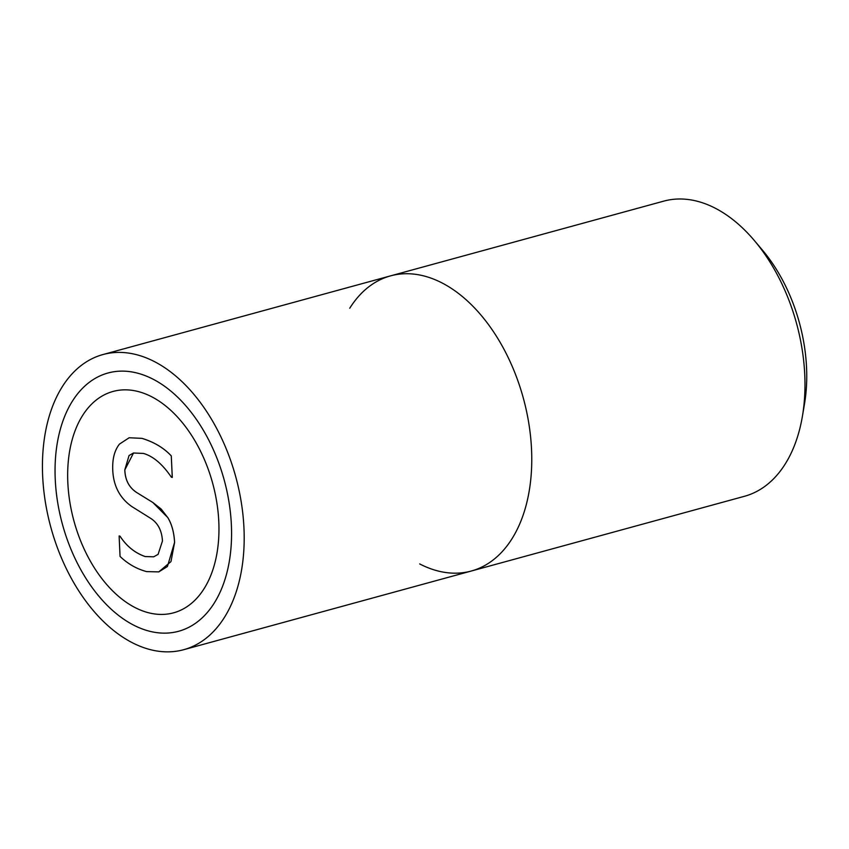 <?xml version="1.0" encoding="UTF-8"?>
<svg xmlns="http://www.w3.org/2000/svg" width="849" height="849" viewBox="0 0 849 849"><rect width="100%" height="100%" fill="white"/><g stroke="black" fill="none" stroke-linecap="round" stroke-linejoin="round"><path stroke-width="1.27" d="M172.262 477.446L171.286 455.913C163.793 447.901 154.009 442.053 141.921 438.36L129.144 437.755L119.476 444.091C114.626 450.203 112.376 458.64 112.726 469.401C113.235 485.479 119.56 497.832 131.68 506.46L150.05 517.954C157.712 522.623 161.851 530.317 162.456 541.004L158.084 554.386L153.648 556.817L145.168 556.562C134.949 553.007 126.554 546.204 119.985 536.165L119.125 535.942L120.059 556.435C127.849 563.906 136.71 568.957 146.633 571.61L158.763 571.886L167.423 566.527L174.576 542.405C174.034 532.45 171.774 524.183 167.805 517.603L161.108 508.997L152.735 502.428L136.551 492.441C129.037 487.485 125.121 479.961 124.803 469.858L129.048 455.52L133.495 453.005L143.449 453.43C153.191 456.231 162.509 464.17 171.402 477.223L172.294 477.435L171.286 455.913C163.825 447.89 154.04 442.042 141.953 438.349L129.165 437.755M119.125 535.942L119.985 536.165M120.017 536.165C126.586 546.204 134.98 552.996 145.2 556.551L153.658 556.806M133.516 452.995L124.835 469.858C125.153 479.961 129.069 487.485 136.572 492.431L152.735 502.428M152.756 502.417L167.805 517.603M167.837 517.603C171.806 524.173 174.056 532.44 174.607 542.394L170.978 561.603L158.795 571.886M218.798 521.753A114.753 71.878 -105.3 0 0 113.034 391.453A114.753 71.878 -105.3 0 0 73.98 521.106A114.753 71.878 -105.3 0 0 173.589 612.819A114.753 71.878 -105.3 0 0 218.798 521.753A114.753 71.878 74.7 0 1 173.589 612.819A114.753 71.878 74.7 0 1 73.98 521.106A114.753 71.878 74.7 0 1 113.034 391.453A114.753 71.878 74.7 0 1 218.798 521.753M231.384 525.022A133.877 83.86 -105.3 0 0 107.982 373.008A133.877 83.86 -105.3 0 0 62.423 524.268A133.877 83.86 -105.3 0 0 178.64 631.263A133.877 83.86 -105.3 0 0 231.384 525.022M802.422 416.212L804.512 403.837A133.877 83.86 -105.3 0 0 806.55 367.67A133.877 83.86 -105.3 0 0 762.466 250.147L754.368 240.564A153 95.841 74.7 0 1 804.756 374.876A153 95.841 74.7 0 1 802.422 416.212A153 95.841 74.7 0 1 744.467 496.294L183.681 649.708A153 95.841 -105.3 0 0 243.971 528.29A153 95.841 -105.3 0 0 102.941 354.553A153 95.841 -105.3 0 0 50.866 527.42A153 95.841 -105.3 0 0 183.681 649.708M102.941 354.553L663.727 201.139A153 95.841 74.7 0 1 754.368 240.564M55.238 479.239A133.877 83.86 74.7 0 1 107.982 373.008A133.877 83.86 74.7 0 1 224.2 480.003A133.877 83.86 74.7 0 1 178.64 631.263A133.877 83.86 74.7 0 1 55.238 479.239A133.877 83.86 -105.3 0 0 192.415 625.299A133.877 83.86 -105.3 0 0 182.27 401.864A133.877 83.86 -105.3 0 0 55.238 479.239M419.703 563.938A153 95.841 -105.3 0 0 531.548 449.62A153 95.841 -105.3 0 0 459.245 294.03A153 95.841 -105.3 0 0 349.746 308.24"/></g></svg>
